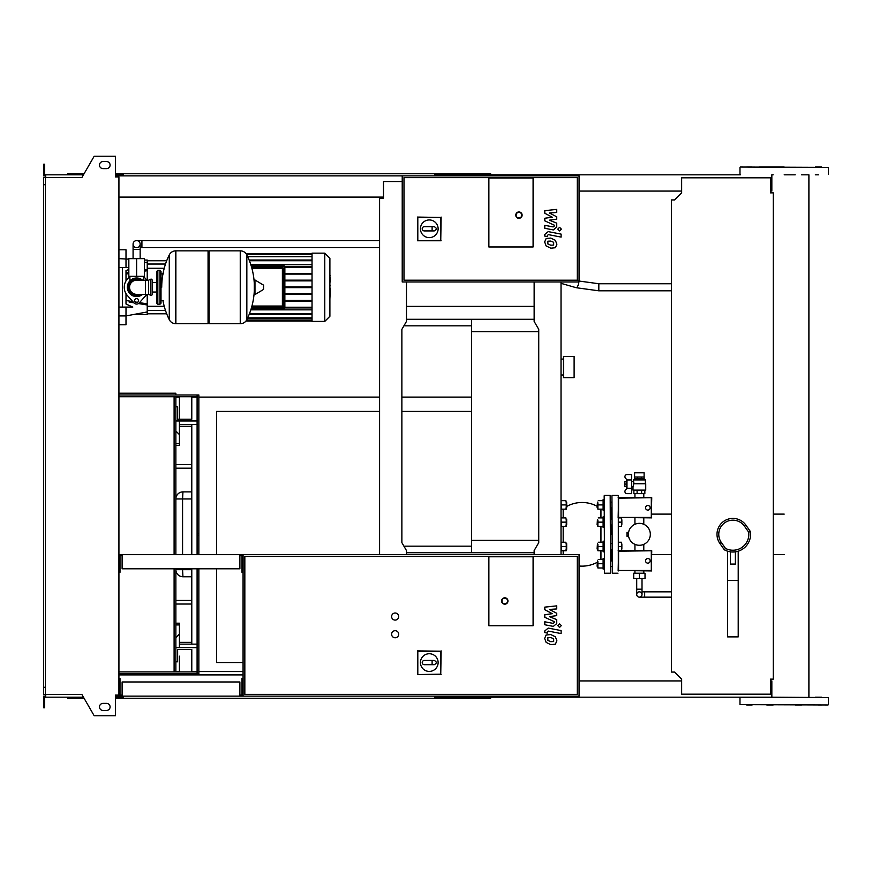 <?xml version="1.0" encoding="UTF-8"?>
<svg xmlns="http://www.w3.org/2000/svg" width="872" height="872" viewBox="0 0 872 872"><rect width="100%" height="100%" fill="white"/><g stroke="black" fill="none" stroke-linecap="round" stroke-linejoin="round"><path stroke-width="1.31" d="M136.621 240.596A3.532 3.532 0 0 0 133.078 244.127A3.532 3.532 0 0 0 136.621 247.67A3.532 3.532 0 0 0 140.152 244.127A3.532 3.532 0 0 0 136.621 240.596A3.532 3.532 0 0 0 133.078 244.127A3.532 3.532 0 0 0 136.621 247.67A3.532 3.532 0 0 0 140.152 244.127A3.532 3.532 0 0 0 136.621 240.596L379.593 240.596M142.452 258.635L130.778 258.635M379.593 247.67L141.918 247.67L141.918 240.596M671.396 290.812L598.824 290.812L598.824 283.749L671.396 283.749M136.621 276.315L144.392 276.315L144.392 258.635L128.838 258.635L128.838 276.315L136.621 276.315L136.621 258.635M553.666 245.076L553.666 242.307L550.777 241.064L547.867 241.184L547.867 243.953L550.777 245.206L553.666 245.076M555.41 240.334L550.777 238.078L546.123 238.536L544.662 241.936L546.123 245.926L550.777 248.182L555.41 247.735L556.87 244.302L555.41 240.334M561.11 234.121L548.216 231.614L544.804 234.437L544.804 236.127L547.322 236.617L547.322 235.473L548.401 234.633L561.11 237.097L561.11 234.121M557.753 229.129L559.562 230.927L561.361 229.129L559.562 227.32L557.753 229.129M544.804 213.259L552.292 217.215L544.804 218.251L544.804 220.856L554.221 225.14L554.221 226.066L553.142 226.916L544.793 225.314L544.793 228.29L553.339 229.925L556.739 227.091L556.739 223.145L549.36 220.169L556.739 219.155L556.739 216.823L549.36 212.964L556.739 212.474L556.739 209.4L544.804 210.653L544.804 213.259M329.899 275.999L330.325 281.514M329.899 282.375L329.899 285.667M329.899 288.24L329.899 286.07M330.325 288.24L329.899 298.998M488.876 246.961L488.876 177.997L533.086 177.997L533.086 246.961L488.876 246.961L488.876 177.997L533.086 177.997L533.086 246.961L488.876 246.961M577.297 280.206L403.998 280.206L403.998 177.637L577.297 177.637L577.297 280.206M579.062 281.972L579.062 175.871L402.221 175.871L402.221 281.972L579.062 281.972M420.435 228.791A8.84 8.84 0 0 1 429.286 219.951A8.84 8.84 0 0 1 438.126 228.791A8.84 8.84 0 0 1 429.286 237.631A8.84 8.84 0 0 1 420.435 228.791M434.234 226.676C436.959 228.083 436.959 229.5 434.234 230.917L432.109 230.917L432.109 226.676L434.234 226.676M432.109 230.917L424.326 230.917A2.126 2.126 0 0 1 422.212 228.791A2.126 2.126 0 0 1 424.326 226.676L432.109 226.676M417.808 240.4L417.808 217.444L440.752 217.444L440.752 240.4L417.437 240.77L417.808 217.444M417.437 217.074L440.752 217.444M441.123 217.074L440.752 240.4M441.123 240.77L417.437 240.77M522.121 215.133A3.183 3.183 0 0 0 518.938 211.951A3.183 3.183 0 0 0 515.755 215.133A3.183 3.183 0 0 0 518.938 218.316A3.183 3.183 0 0 0 522.121 215.133A3.183 3.183 0 0 1 518.938 218.316A3.183 3.183 0 0 1 515.755 215.133M136.621 278.975C127.89 282.506 127.89 282.506 136.621 278.975L139.248 279.4M240.247 323.708L240.247 250.853L240.334 323.708A7.249 7.249 0 0 0 246.841 319.664L246.841 254.897A7.249 7.249 0 0 0 240.334 250.853L209.117 250.853L209.117 323.708L240.247 323.708M254.297 287.28L254.297 280.37L254.973 279.988L254.973 294.573L254.297 294.191L254.297 287.28M263.584 287.28L263.584 285.406L263.584 287.28M162.966 300.72A73.215 73.215 0 0 0 169.277 319.664L169.277 254.897A7.249 7.249 0 0 1 175.784 250.853L208.059 250.853L208.059 323.708L175.871 323.708L175.871 250.853L175.784 323.708A7.249 7.249 0 0 1 169.277 319.664L169.277 287.28M159.958 270.309L157.832 270.309L157.832 304.252L159.958 304.252L159.958 270.309L161.015 271.366L161.015 273.841L163.5 273.841M163.5 300.72L161.015 300.72L161.015 303.194L161.015 271.366M152.175 280.206A1.057 1.057 0 0 0 150.66 279.247L150.66 295.314A1.057 1.057 0 0 0 152.175 294.355L152.175 280.206M145.46 280.206L145.46 294.355L136.621 294.355A7.074 7.074 0 0 1 129.547 287.28A7.074 7.074 0 0 1 136.621 280.206L148.643 280.206L148.643 294.355L150.66 295.314M138.561 300.546A1.94 1.94 0 0 1 136.621 302.486A1.94 1.94 0 0 1 134.669 300.546A1.94 1.94 0 0 1 136.621 298.595A1.94 1.94 0 0 1 138.561 300.546M146.779 294.355A12.382 12.382 0 0 1 145.842 295.532L139.248 302.9A3.532 3.532 0 0 1 133.983 302.9L127.388 295.532A12.382 12.382 0 0 1 127.388 279.029L129.819 276.315M143.422 276.315L145.842 279.029A12.382 12.382 0 0 1 146.779 280.206M312.034 253.153L312.034 321.408L324.776 321.408L324.776 253.153L312.034 253.153M324.776 321.408L329.899 316.285L329.899 258.276L324.776 253.153M312.034 314.541L249.12 314.541M312.034 309.854L250.82 309.854M283.095 268.511A0.709 0.709 0 0 0 282.386 267.802L251.746 267.802L282.386 267.802L283.095 268.511L283.095 306.05L282.386 306.759A0.709 0.709 0 0 0 283.095 306.05M251.746 306.759L282.386 306.759L251.746 306.759M284.152 266.036A0.709 0.709 0 0 1 284.861 266.745A0.709 0.709 0 0 0 284.152 266.036L251.234 266.036L284.152 266.036L284.861 266.745L284.861 307.816L284.152 308.525A0.709 0.709 0 0 0 284.861 307.816M251.234 308.525L284.152 308.525M312.034 301.167L284.861 301.167M312.034 300.459L284.861 300.459M250.82 264.707L312.034 264.707M249.12 260.02L312.034 260.02M312.034 266.636L284.85 266.636M312.034 267.344L284.861 267.344M312.034 287.629L284.861 287.629M312.034 293.69L284.861 293.69M312.034 294.398L284.861 294.398M312.034 307.925L284.85 307.925M312.034 307.217L284.861 307.217M312.034 286.932L284.861 286.932M312.034 273.394L284.861 273.394M312.034 280.871L284.861 280.871M312.034 274.102L284.861 274.102M312.034 280.163L284.861 280.163M126.004 293.657L126.004 304.023L132.795 307.086L126.004 307.086L126.004 315.926L118.93 315.926M143.815 304.426L138.474 303.554L147.226 304.982L147.226 311.947L126.004 315.926L126.004 324.766L118.93 324.766M129.111 302.028L133.906 302.813M118.93 267.475L128.838 267.475M128.838 269.546L126.004 270.538L126.004 280.904M147.226 280.206L147.226 269.579L144.392 270.048L147.226 269.579L147.226 260.052L144.392 260.052M128.838 272.576L126.004 273.045M147.226 304.982L147.226 303.859L139.487 302.649M137.405 302.322L135.324 301.995M132.816 301.603L126.004 300.513M147.226 303.859L147.226 294.355M126.004 274.048L128.838 273.59M144.392 271.148L147.226 270.702M126.004 267.475L126.004 249.795L118.93 249.795M126.004 315.926L133.547 314.509L147.226 314.509L147.226 311.947M122.472 267.475L122.472 307.086M118.93 307.086L126.004 307.086M406.472 319.283L534.144 319.283M406.472 306.377L534.144 306.377M403.921 325.834L471.545 325.834M534.144 552.717L406.472 552.717M403.921 546.166L471.545 546.166M574.114 377.641L574.114 356.419L563.497 356.419L563.497 377.641L574.114 377.641M471.545 319.283L471.545 540.335L538.743 540.335M471.545 331.665L538.743 331.665M471.545 540.335L471.545 552.717M639.361 591.848A2.649 2.649 0 0 0 636.713 594.497A2.649 2.649 0 0 0 639.361 597.146A2.649 2.649 0 0 0 642.01 594.497A2.649 2.649 0 0 0 639.361 591.848A2.649 2.649 0 0 0 636.713 594.497L636.713 589.189L642.01 589.189L642.01 594.497M642.01 578.528L642.01 589.189M636.713 578.528L636.713 589.189M639.361 573.22L633.704 573.22L633.704 578.528L645.018 578.528L645.018 573.22L639.361 573.22L639.361 578.528M647.852 505.498A2.3 2.3 0 0 1 650.152 507.798A2.3 2.3 0 0 1 647.852 510.098A2.3 2.3 0 0 1 645.553 507.798A2.3 2.3 0 0 1 647.852 505.498M651.308 498.152L651.308 517.445L618.575 517.445L618.575 498.152L651.744 497.716L651.308 517.445M651.744 517.87L618.575 517.445M618.139 517.87L618.575 498.152M618.139 497.716L651.744 497.716M647.852 558.549A2.3 2.3 0 0 1 650.152 560.849A2.3 2.3 0 0 1 647.852 563.149A2.3 2.3 0 0 1 645.553 560.849A2.3 2.3 0 0 1 647.852 558.549M651.308 551.202L651.308 570.495L618.575 570.495L618.575 551.202L651.744 550.766L651.308 570.495M651.744 570.931L618.575 570.495M618.139 570.931L618.575 551.202M618.139 550.766L651.744 550.766M628.756 531.56L629.05 530.612M628.429 533.435L626.979 533.435L626.979 535.201L628.429 535.201M629.05 538.035L628.756 537.087M626.674 488.026L626.674 480.167M626.979 488.255L631.579 488.255L631.579 493.65L627.044 493.65A2.126 2.126 0 0 1 625.224 490.435L626.979 488.255L626.979 479.949L625.224 477.769A2.126 2.126 0 0 1 627.044 474.553L631.579 474.553L631.579 479.949L626.979 479.949M631.579 488.255L631.579 479.949M639.361 472.777L644.114 472.777L644.114 477.028L634.587 477.028L634.609 472.777L639.361 472.777M644.114 478.87L634.587 478.793L644.114 478.87L645.378 479.927L633.345 479.927L633.933 483.459L632.996 486.75L631.579 486.75M633.562 483.742L645.727 483.742L645.727 490.108L632.996 490.108L632.996 486.75M633.933 483.459L645.378 483.459L645.378 479.927M631.579 481.442L633.345 481.442M626.281 484.102L624.864 484.102L624.864 481.627L626.281 481.627M624.864 484.102L624.864 486.576L626.281 486.576M633.879 490.108L633.879 493.65L644.844 493.65L644.844 490.108M637.094 490.108L637.094 493.65M641.629 490.108L641.629 493.65M637.388 478.793L637.388 477.028M641.334 478.793L641.334 477.028M634.587 478.793L634.587 477.028M644.136 478.793L644.136 477.028M626.979 535.201L626.979 536.269L628.57 536.269M626.979 533.435L626.979 532.378L628.57 532.378M628.396 534.318A10.965 10.965 0 0 1 639.361 523.353A10.965 10.965 0 0 1 650.327 534.318A10.965 10.965 0 0 1 639.361 545.283A10.965 10.965 0 0 1 628.396 534.318M122.113 695.06L119.998 695.06L119.998 678.438L118.93 678.438M239.887 695.06L242.013 695.06L242.013 678.438L243.07 678.438L243.07 696.129L579.062 696.129L579.062 554.657L118.93 554.657M239.887 696.129L239.887 681.98L122.113 681.98L122.113 696.129L243.07 696.129M45.366 184.711L43.6 184.711L43.6 177.463L45.366 177.463L45.366 694.537L81.924 694.537L94.176 715.759L115.398 715.759L115.398 695.06L118.93 695.06L118.93 696.129L122.113 696.129M122.113 555.715L119.998 555.715L119.998 572.337L118.93 572.337M239.887 555.715L242.013 555.715L242.013 572.337L243.07 572.337L243.07 554.657M239.887 554.657L239.887 568.806L122.113 568.806L122.113 554.657M395.147 637.77A3.532 3.532 0 0 1 391.615 634.238A3.532 3.532 0 0 1 395.147 630.696A3.532 3.532 0 0 1 398.689 634.238A3.532 3.532 0 0 1 395.147 637.77M395.147 620.09A3.532 3.532 0 0 1 391.615 616.548A3.532 3.532 0 0 1 395.147 613.016A3.532 3.532 0 0 1 398.689 616.548A3.532 3.532 0 0 1 395.147 620.09M488.876 625.747L488.876 556.783L533.086 556.783L533.086 625.747L488.876 625.747L488.876 556.783L533.086 556.783L533.086 625.747L488.876 625.747M577.297 694.363L244.836 694.363L244.836 556.423L577.297 556.423L577.297 694.363M243.07 678.438L243.07 572.337M420.435 662.578A8.84 8.84 0 0 1 429.286 653.728A8.84 8.84 0 0 1 438.126 662.578A8.84 8.84 0 0 1 429.286 671.418A8.84 8.84 0 0 1 420.435 662.578M434.234 660.453C436.959 661.87 436.959 663.287 434.234 664.693L432.109 664.693L432.109 660.453L434.234 660.453M432.109 664.693L424.326 664.693A2.126 2.126 0 0 1 422.212 662.578A2.126 2.126 0 0 1 424.326 660.453L432.109 660.453M417.808 674.176L417.808 651.231L440.752 651.231L440.752 674.176L417.437 674.557L417.808 651.231M417.437 650.861L440.752 651.231M441.123 650.861L440.752 674.176M441.123 674.557L417.437 674.557M507.973 600.993A3.183 3.183 0 0 0 504.79 597.811A3.183 3.183 0 0 0 501.607 600.993A3.183 3.183 0 0 0 504.79 604.176A3.183 3.183 0 0 0 507.973 600.993A3.183 3.183 0 0 1 504.79 604.176A3.183 3.183 0 0 1 501.607 600.993M773.257 679.146L770.423 679.146L770.423 694.177L681.653 694.177L681.653 679.146L674.579 672.072L671.396 672.072L671.396 199.928L674.579 199.928L681.653 192.854L681.653 177.823L770.423 177.823L770.423 192.854L773.257 192.854L773.257 679.146M175.871 394.972L175.871 393.207L118.93 393.207M174.106 396.738L174.106 554.657M174.106 568.806L174.106 671.898M175.871 396.738L175.871 406.821L177.637 406.821L177.637 419.203L191.786 419.203L177.637 419.203M175.871 406.821L175.871 554.657M175.871 568.806L175.871 647.678L179.414 647.678L179.414 644.136L197.094 644.136M175.871 647.678L175.871 671.898M175.871 673.664L175.871 674.906M118.93 671.898L197.094 671.898M118.93 394.972L198.86 394.972L198.86 554.657M118.93 673.664L197.094 673.664L197.094 568.806M118.93 396.738L197.094 396.738M197.094 554.657L197.094 394.972M198.86 568.806L198.86 673.664L197.094 673.664M553.666 641.541L553.666 638.773L550.777 637.53L547.867 637.65L547.867 640.419L550.777 641.672L553.666 641.541M555.41 636.8L550.777 634.554L546.123 635.001L544.662 638.402L546.123 642.392L550.777 644.648L555.41 644.201L556.87 640.767L555.41 636.8M561.11 630.587L548.216 628.091L544.804 630.903L544.804 632.603L547.322 633.083L547.322 631.938L548.401 631.099L561.11 633.573L561.11 630.587M557.753 625.595L559.562 627.404L561.361 625.595L559.562 623.785L557.753 625.595M544.804 609.724L552.292 613.681L544.804 614.716L544.804 617.322L554.221 621.605L554.221 622.532L553.142 623.382L544.793 621.78L544.793 624.755L553.339 626.39L556.739 623.567L556.739 619.611L549.36 616.635L556.739 615.621L556.739 613.288L549.36 609.43L556.739 608.939L556.739 605.866L544.804 607.119L544.804 609.724M179.414 634.053L175.871 637.596M175.871 671.549L179.414 671.549L179.414 656.158M179.414 662.175L179.414 671.549M175.871 397.098L179.414 397.098L179.414 419.203M179.414 434.583L175.871 431.051M191.786 491.884L182.946 491.884L182.575 498.958L191.786 498.958M175.871 498.958A7.074 7.074 0 0 1 182.946 491.884A7.074 7.074 0 0 0 175.871 498.958L182.575 498.958L182.575 554.657M191.786 569.688L182.575 569.688L182.946 576.763L191.786 576.763M175.871 569.688A7.074 7.074 0 0 0 182.946 576.763A7.074 7.074 0 0 1 175.871 569.688L182.575 569.688L182.575 568.806M191.786 468.188L175.871 468.188M191.786 600.459L175.871 600.459M197.094 420.969L179.414 420.969L179.414 445.45L175.871 445.45M175.871 443.695L179.414 443.695M197.094 424.501L179.414 424.501M175.871 420.969L179.414 420.969L175.871 420.969M197.094 397.098L191.786 397.098L191.786 419.203M191.786 424.501L191.786 554.657M191.786 568.806L191.786 644.136M175.871 623.186L179.414 623.186L179.414 644.136M179.414 624.941L175.871 624.941M197.094 647.678L179.414 647.678M175.871 661.815L177.637 661.815L177.637 649.444L191.786 649.444L191.786 671.549L197.094 671.549M243.07 671.549L198.86 671.549M471.545 397.098L401.872 397.098M379.593 397.098L198.86 397.098M243.07 662.524L216.55 662.524L216.55 568.806M216.55 554.657L216.55 411.421L379.593 411.421M401.872 411.421L471.545 411.421M565.874 509.161L566.255 507.035L566.255 509.161L561.023 509.161M566.255 507.035L566.255 502.795L566.255 507.035M566.255 502.795L565.874 500.67L566.255 502.795M561.023 500.67L561.404 509.161M561.404 504.91L565.874 504.91M561.404 500.67L565.874 500.67M566.255 507.744L566.255 502.087M566.68 502.087L566.68 507.744M565.874 550.744L566.255 548.619L566.255 550.744L561.023 550.744M566.255 548.619L566.255 544.379L566.255 548.619M566.255 544.379L565.874 542.253L566.255 544.379M561.023 542.253L561.404 550.744M561.404 546.504L565.874 546.504M561.404 542.253L565.874 542.253M566.255 549.327L566.255 543.67M566.68 543.67L566.68 549.327M565.874 526.383L566.255 524.257L566.255 526.383L561.023 526.383M566.255 524.257L566.255 520.017L566.255 524.257M566.255 520.017L565.874 517.892L566.255 520.017M561.023 517.892L561.404 526.383M561.404 522.143L565.874 522.143M561.404 517.892L565.874 517.892M566.255 524.966L566.255 519.309M566.68 519.309L566.68 524.966M597.451 507.744L597.451 502.087L597.102 507.384L597.876 507.744M604.176 510.218L603.108 510.218L603.108 499.612L604.176 499.612M597.876 509.161L597.876 507.035L597.876 509.161M597.876 502.795L597.876 507.035L597.876 502.795M603.108 500.67L603.108 509.161M602.726 509.161L598.257 509.161M602.726 504.91L598.257 504.91M602.726 500.67L598.257 500.67M597.451 566.56L597.451 560.903L597.102 566.201L597.876 566.56M604.176 569.034L603.108 569.034L603.108 558.429L604.176 558.429M597.876 567.977L597.876 565.852L597.876 567.977M597.876 561.612L597.876 565.852L597.876 561.612M603.108 559.486L603.108 567.977M602.726 567.977L598.257 567.977M602.726 563.726L598.257 563.726M602.726 559.486L598.257 559.486M597.451 549.327L597.451 543.67L597.102 548.979L597.876 549.327M621.474 546.504L621.856 544.379L621.856 548.619L621.474 546.504L618.313 546.504L618.313 550.744L621.474 550.744L621.856 548.619L621.474 550.744M621.474 542.253L621.856 544.379L621.474 542.253L618.313 542.253L618.313 546.504M604.176 551.812L603.108 551.812L603.108 541.196L604.176 541.196M597.876 550.744L597.876 548.619L597.876 550.744M597.876 544.379L597.876 548.619L597.876 544.379M603.108 542.253L603.108 550.744M602.726 550.744L598.257 550.744M602.726 546.504L598.257 546.504M602.726 542.253L598.257 542.253M597.451 524.966L597.451 519.309L597.102 524.617L597.876 524.966M621.474 522.143L621.856 520.017L621.856 524.257L621.474 522.143L618.313 522.143L618.313 534.318L618.313 526.383L621.474 526.383L621.856 524.257L621.474 526.383M621.474 517.892L621.856 520.017L621.474 517.892L618.313 517.892M604.176 527.44L603.108 527.44L603.108 516.834L604.176 516.834M597.876 526.383L597.876 524.257L597.876 526.383M597.876 520.017L597.876 524.257L597.876 520.017M603.108 517.892L603.108 526.383M602.726 526.383L598.257 526.383M602.726 522.143L598.257 522.143M602.726 517.892L598.257 517.892M610.542 524.388L610.542 508.093M611.25 534.318L611.25 524.966L611.25 534.318M611.25 519.309L611.25 507.744L611.25 519.309M604.176 495.776L604.525 573.22L604.176 495.776M610.542 560.543L610.542 501.727M611.948 549.327L610.542 549.327L610.542 543.321L611.948 543.67M611.25 560.903L611.25 549.327L611.25 560.903M618.313 497.716L618.313 495.776L618.313 497.716M611.948 495.776L612.308 573.22L611.948 495.776M618.313 495.776L618.313 570.931M618.313 550.744L618.313 542.253M735.379 552.009L735.379 564.086L730.431 564.086L730.431 552.009L735.379 551.834M727.608 551.191L727.608 636.887L738.213 636.887L738.213 551.191M727.608 580.49L738.213 580.49M750.367 531.506L745.942 525.195A15.914 15.914 0 0 0 716.991 534.318A15.914 15.914 0 0 0 719.869 543.452L724.294 549.763A17.68 17.68 0 0 0 750.367 531.506L748.677 532.182A15.914 15.914 0 0 1 725.504 548.412L721.318 542.438A14.148 14.148 0 0 1 724.796 522.731A14.148 14.148 0 0 1 744.492 526.208L748.677 532.182M724.294 549.763L725.504 548.412M821.686 697.186L815.32 697.186M815.32 174.814L818.503 174.814M821.686 167.032L815.32 167.032M773.159 704.968L766.793 704.968M795.22 704.968L801.586 704.968M740.339 167.032L828.4 167.38L740.339 167.032M492.767 175.871L492.767 174.814L740.339 174.814M739.979 704.62L828.051 704.968L739.979 704.62L739.979 697.546L828.4 697.546L771.84 697.186L771.84 680.923L770.423 680.923M818.503 704.968L821.686 704.968M746.694 704.968L752.133 704.968M784.19 174.814L795.22 174.814M801.586 174.814L808.9 174.814L808.9 697.186M770.423 191.077L771.84 191.077L771.84 174.814L773.159 174.814M759.49 167.032L784.19 167.032M752.133 167.032L746.694 167.032M492.767 174.814L435.466 174.814L435.466 175.871M490.642 175.871L490.642 173.757L437.591 173.757L437.591 175.871M442.802 174.814L442.802 175.871M123.53 174.814L117.164 174.814L117.164 176.94M443.379 173.757L443.379 174.814M437.591 173.757L434.757 173.757L434.757 175.871M434.757 173.757L123.53 173.757L123.53 175.871M123.53 173.757L120.696 173.757L120.696 174.814M120.696 173.757L115.398 173.757M84.072 173.757L67.645 173.757L67.645 174.814M681.653 191.077L579.062 191.077M434.757 174.814L435.466 174.814M492.767 696.129L492.767 697.186L435.466 697.186L435.466 696.129M490.642 696.129L490.642 698.243L437.591 698.243L437.591 696.129M442.802 697.186L442.802 696.129M123.53 697.186L115.398 697.186M443.379 698.243L443.379 697.186M437.591 698.243L434.757 698.243L434.757 696.129M434.757 698.243L123.53 698.243L123.53 696.129M123.53 698.243L120.696 698.243L120.696 697.186M120.696 698.243L115.398 698.243M84.072 698.243L67.645 698.243L67.645 697.186M681.653 680.923L579.062 680.923M434.757 697.186L435.466 697.186M492.767 697.186L771.84 697.186M103.016 161.549A3.532 3.532 0 0 0 99.484 165.091A3.532 3.532 0 0 0 103.016 168.623A3.532 3.532 0 0 1 99.484 165.091A3.532 3.532 0 0 1 103.016 161.549L106.558 161.549A3.532 3.532 0 0 1 110.09 165.091A3.532 3.532 0 0 1 106.558 168.623A3.532 3.532 0 0 0 110.09 165.091A3.532 3.532 0 0 0 106.558 161.549M103.016 710.451A3.532 3.532 0 0 1 99.484 706.909A3.532 3.532 0 0 1 103.016 703.377A3.532 3.532 0 0 0 99.484 706.909A3.532 3.532 0 0 0 103.016 710.451L106.558 710.451A3.532 3.532 0 0 0 110.09 706.909A3.532 3.532 0 0 0 106.558 703.377A3.532 3.532 0 0 1 110.09 706.909A3.532 3.532 0 0 1 106.558 710.451M116.107 695.06L116.107 696.129L115.398 696.129M117.164 697.186L117.164 695.06M380.65 198.151L383.484 198.151L383.484 197.094L118.93 197.094M402.221 181.529L383.484 181.529L383.484 198.151L379.593 198.151L379.593 554.657M406.472 281.972L406.472 321.408L401.872 329.376L401.872 542.624L406.472 550.592L406.472 554.657M117.164 175.871L402.221 175.871M118.93 674.906L243.07 674.906M117.164 696.129L118.93 696.129M561.023 281.972L561.023 554.657M534.144 281.972L534.144 321.408L538.743 329.376L538.743 542.624L534.144 550.592L534.144 554.657M118.93 695.06L118.93 176.94L115.398 176.94L115.398 156.241L94.176 156.241L81.924 177.463L45.366 177.463M116.107 176.94L116.107 175.871L115.398 175.871M45.726 175.871L43.6 175.871L43.6 169.506L44.657 169.506L44.657 174.814L83.45 174.814M83.45 697.186L45.726 697.186L45.726 694.537M45.726 696.129L43.6 696.129L43.6 702.494L44.657 702.494L44.657 697.186L45.726 697.186M43.6 702.494L43.6 707.802L44.657 707.802L44.657 702.494M117.164 174.814L115.398 174.814M43.6 169.506L43.6 164.198L44.657 164.198L44.657 169.506M45.726 174.814L45.726 177.463M43.6 184.711L43.6 687.289L45.366 687.289M43.6 687.289L43.6 694.537L45.366 694.537M106.558 703.377L103.016 703.377M106.558 168.623L103.016 168.623M140.152 258.276L140.152 249.436L133.078 249.436L133.078 244.127M576.229 287.706A3.532 1.101 -74 0 0 576.272 287.727A3.532 1.101 -74 0 0 576.327 287.738A3.532 1.101 -74 0 0 577.853 285.896A3.532 1.101 -74 0 0 578.692 282.245A3.532 1.101 -74 0 0 578.681 281.972M516.104 215.133A2.834 2.834 0 0 1 518.938 212.299A2.834 2.834 0 0 1 521.761 215.133A2.834 2.834 0 0 1 518.938 217.956A2.834 2.834 0 0 1 516.104 215.133M140.981 280.206A8.317 8.317 0 0 0 128.304 287.28A8.317 8.317 0 0 0 140.981 294.355M142.605 280.206A9.265 9.265 0 0 0 127.345 287.28A9.265 9.265 0 0 0 142.605 294.355M240.334 323.708L240.334 250.853M263.584 289.155L263.366 285.035L254.973 279.988M175.784 250.853L175.784 323.708M251.943 268.511L282.386 268.511L282.386 306.05L251.943 306.05M251.452 266.745L284.152 266.745L284.152 307.816L251.452 307.816M312.034 253.861L246.209 253.861M312.034 254.548L246.656 254.548M312.034 256.717L247.703 256.717M312.034 260.728L249.403 260.728M312.034 320.7L246.209 320.7M312.034 313.833L249.403 313.833M312.034 317.844L247.703 317.844M312.034 320.013L246.656 320.013M118.93 258.635L128.838 259.158M671.396 597.146L644.67 597.146L644.67 591.848L642.01 591.848M501.956 600.993A2.834 2.834 0 0 1 504.79 598.159A2.834 2.834 0 0 1 507.624 600.993A2.834 2.834 0 0 1 504.79 603.816A2.834 2.834 0 0 1 501.956 600.993M198.86 535.266L197.094 535.266M198.86 533.381L197.094 533.381M191.786 426.288L179.414 426.288M191.786 464.623L175.871 464.623M191.786 604.024L175.871 604.024M191.786 642.359L179.414 642.359M604.525 495.416L610.182 495.416L610.542 572.871M600.95 526.383L600.95 542.253M600.95 550.744L600.95 559.486M600.95 509.161L600.95 517.892M563.181 542.253L563.181 526.383M563.181 517.892L563.181 509.161M563.181 554.657L563.181 550.744M744.492 526.208L745.942 525.195A15.914 15.914 0 0 0 716.991 534.318A15.914 15.914 0 0 0 719.869 543.452L721.318 542.438M141.918 247.67L140.152 247.67M598.824 290.812L576.272 287.727L561.023 283.346M578.223 280.926L598.824 283.749M140.152 249.436L140.152 244.127M133.078 258.276L133.078 249.436M329.605 275.563L330.325 275.563M329.605 281.95L330.325 281.95M329.605 285.711L330.325 285.711M129.895 276.315L129.895 280.751L127.247 287.28L132.729 278.757L142.768 280.206M143.335 276.315L143.335 280.206M127.247 287.28L132.729 295.804L142.768 294.355L132.729 295.804L127.247 287.28M246.841 319.664A73.215 73.215 0 0 0 254.297 290.877M254.297 283.683A73.215 73.215 0 0 0 246.841 254.897M263.366 289.537L254.973 294.573M208.059 251.91L209.117 250.853M208.059 322.651L209.117 323.708M169.277 254.897A73.215 73.215 0 0 0 161.723 287.28M152.175 282.528L156.775 282.528M152.175 292.033L156.775 292.033M157.832 304.252L156.775 303.194L156.775 271.366L157.832 272.424M157.832 270.309L156.775 271.366M159.958 304.252L161.015 303.194M157.832 302.137L156.775 303.194M148.643 280.206L150.66 279.247M145.46 294.355L148.643 294.355M249.261 314.192L312.034 314.192M247.539 318.193L312.034 318.193M246.438 320.362L312.034 320.362M312.034 321.06L245.937 321.06M312.034 253.501L245.937 253.501M312.034 260.368L249.261 260.368M312.034 256.368L247.539 256.368M312.034 254.199L246.438 254.199M165.517 264.031L147.226 264.031M164.241 268.271L147.226 268.271M164.241 306.29L147.226 306.29M165.517 310.53L147.226 310.53M166.705 260.75L147.226 260.75M166.705 313.811L147.226 313.811M147.226 262.614L144.392 262.08M561.023 374.993L563.497 374.993M561.023 359.079L563.497 359.079M644.67 597.146L639.361 597.146M671.396 591.848L644.67 591.848M634.609 478.87L633.345 479.927M634.936 573.22L634.936 570.931M634.936 550.766L634.936 544.357M634.936 524.29L634.936 517.87M634.936 497.716L634.936 493.65M643.787 573.22L643.787 570.931M643.787 550.766L643.787 544.357M643.787 524.29L643.787 517.87M643.787 497.716L643.787 493.65M611.948 507.744L610.542 507.744M611.948 502.087L610.542 502.087L611.948 502.087M611.948 566.56L610.542 566.56M611.948 560.903L610.542 560.903M611.948 524.966L610.542 524.966M611.948 519.309L610.542 519.309M597.102 506.261A31.828 31.828 0 0 0 567.04 506.261M579.062 566.004A31.828 31.828 0 0 0 597.102 562.375M610.182 573.22L604.525 573.22M671.396 514.109L651.744 514.109M617.965 495.416L612.308 495.416M617.965 573.22L612.308 573.22M671.396 554.538L651.744 554.538M784.19 514.109L773.257 514.109M784.19 554.538L773.257 554.538M739.979 174.455L739.979 167.38M828.4 704.62L828.4 697.546M828.4 174.455L828.4 167.38"/></g></svg>
